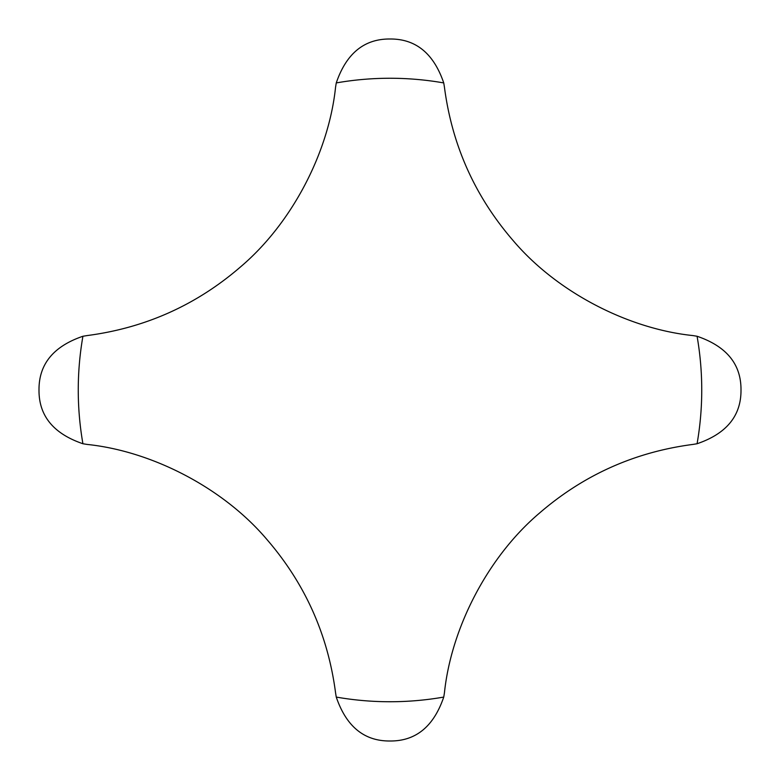 <?xml version="1.0" encoding="UTF-8"?>
<svg xmlns="http://www.w3.org/2000/svg" width="780" height="780" viewBox="0 0 780 780"><rect width="100%" height="100%" fill="white"/><g stroke="black" fill="none" stroke-linecap="round" stroke-linejoin="round"><path stroke-width="1.17" d="M697.076 336.258L692.825 335.566C628.154 328.828 557.037 292.285 513.289 240.747C475 196.511 452.049 145.314 444.434 87.175L443.742 82.924C433.68 53.45 415.769 38.805 390 39C364.231 38.805 346.32 53.45 336.258 82.924L335.566 87.175C328.828 151.846 292.285 222.963 240.747 266.711C196.511 305 145.314 327.951 87.175 335.566L82.924 336.258C53.45 346.32 38.805 364.231 39 390C38.805 415.769 53.45 433.68 82.924 443.742L87.175 444.434C151.846 451.171 222.963 487.715 266.711 539.253C305 583.489 327.951 634.686 335.566 692.825L336.258 697.076C346.32 726.55 364.231 741.195 390 741C415.769 741.195 433.68 726.55 443.742 697.076L444.434 692.825C451.171 628.154 487.715 557.037 539.253 513.289C583.489 475 634.686 452.049 692.825 444.434L697.076 443.742C726.55 433.68 741.195 415.769 741 390C741.195 364.231 726.55 346.32 697.076 336.258A311.747 311.747 0 0 1 697.076 443.742M443.742 82.924A311.747 311.747 0 0 0 336.258 82.924M82.924 336.258A311.747 311.747 0 0 0 82.924 443.742M336.258 697.076A311.747 311.747 0 0 0 443.742 697.076"/></g></svg>
